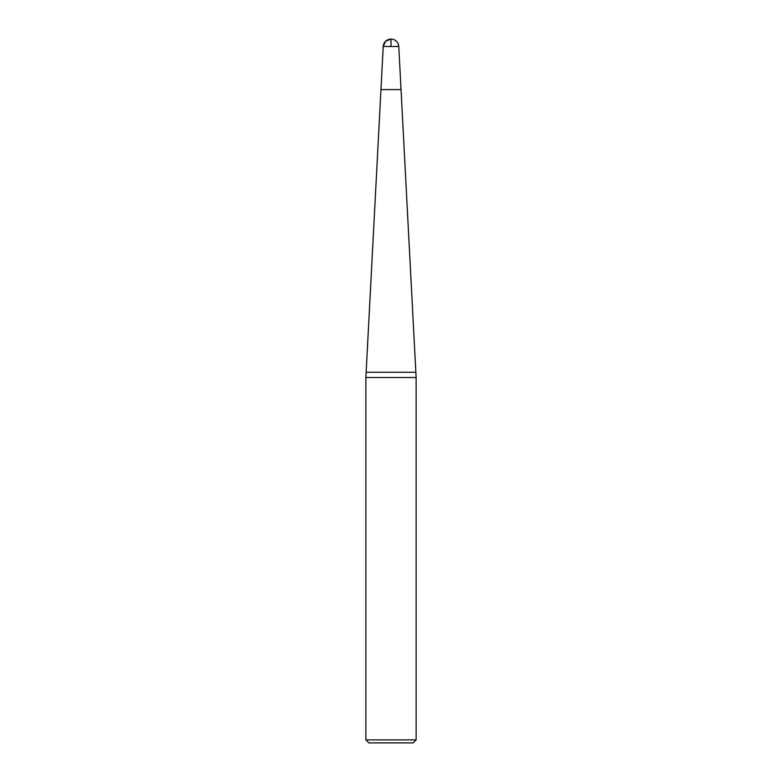 <?xml version="1.0" encoding="UTF-8"?>
<svg xmlns="http://www.w3.org/2000/svg" width="782" height="782" viewBox="0 0 782 782"><rect width="100%" height="100%" fill="white"/><g stroke="black" fill="none" stroke-linecap="round" stroke-linejoin="round"><path stroke-width="1.17" d="M391 46.48L383.219 46.48L380.961 89.607L383.219 46.48L385.634 41.241L391 39.1L391 46.48L398.781 46.48L401.039 89.607L380.961 89.607L401.039 89.607L415.858 372.281M365.868 377.51L366.152 372.281L415.848 372.281L416.132 377.51L365.868 377.51L365.868 739.889L416.132 739.889L416.132 377.51M416.132 739.889L413.111 742.9L368.889 742.9L365.868 739.889M380.961 89.607L366.142 372.281M398.781 46.48A7.791 7.791 0 0 0 391 39.1A7.791 7.791 0 0 0 383.219 46.48"/></g></svg>
